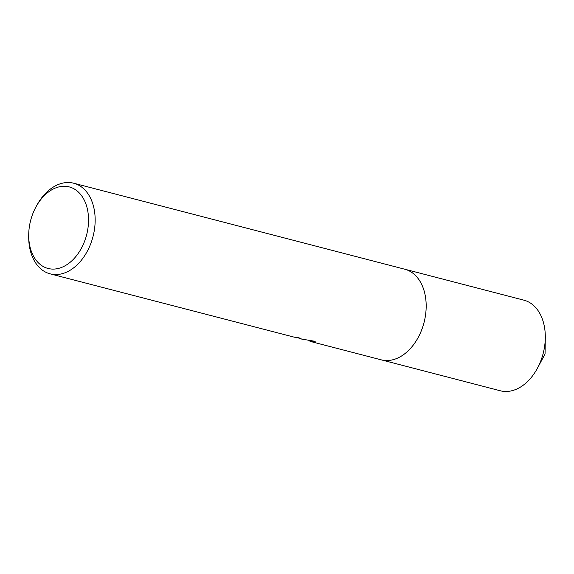 <?xml version="1.0" encoding="UTF-8"?>
<svg xmlns="http://www.w3.org/2000/svg" width="574" height="574" viewBox="0 0 574 574"><rect width="100%" height="100%" fill="white"/><g stroke="black" fill="none" stroke-linecap="round" stroke-linejoin="round"><path stroke-width="0.86" d="M404.218 269.077A46.824 32.115 104.6 0 1 404.713 269.199A46.817 32.108 104.6 0 1 406.693 269.816A46.817 32.108 104.6 0 1 423.619 324.045A46.817 32.108 104.6 0 1 381.172 359.833A46.824 32.115 104.6 0 1 380.684 359.704M404.361 269.113A46.817 32.108 104.6 0 1 406.693 269.816A46.817 32.108 104.6 0 1 423.555 324.303A46.817 32.108 104.6 0 1 380.827 359.74M35.81 207.185A42.139 28.901 104.6 0 1 71.004 187.454A42.139 28.901 104.6 0 1 85.856 237.564A42.139 28.901 104.6 0 1 46.25 267.907A42.139 28.901 104.6 0 1 28.722 234.479A42.139 28.901 104.6 0 1 35.81 207.185L36.578 205.765A46.817 32.108 104.6 0 1 73.694 183.221A46.817 32.108 104.6 0 1 75.675 183.838A46.817 32.108 104.6 0 1 92.608 238.067A46.817 32.108 104.6 0 1 50.153 273.848L294.304 337.182A46.817 32.108 -75.4 0 0 297.741 337.483L301.4 338.94L296.823 337.455M50.153 273.848A46.817 32.108 104.6 0 1 48.173 273.238A46.817 32.108 104.6 0 1 28.7 236.093L28.722 234.479M300.518 338.882L315.083 341.315L315.205 341.803L312.127 341.896L308.869 340.762M311.259 341.071L315.176 341.473M381.172 359.841A46.824 32.115 104.6 0 0 423.196 325.501A46.824 32.115 104.6 0 0 404.713 269.199L523.847 300.152A46.817 32.108 104.6 0 1 545.3 337.907A46.817 32.108 104.6 0 1 542.33 356.44A46.817 32.108 104.6 0 1 537.422 368.235A46.817 32.108 104.6 0 1 500.306 390.779L312.127 341.896M404.706 269.206L73.694 183.221M299.757 338.079L297.44 337.476M296.579 337.856L296.708 337.447M545.3 337.907L545.056 354.029L537.422 368.235"/></g></svg>
